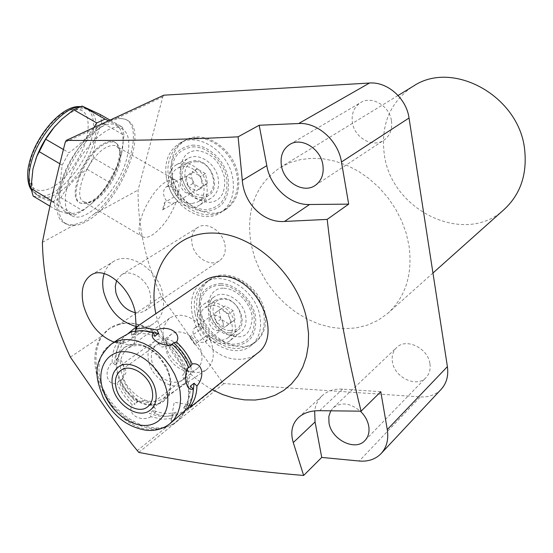 <?xml version="1.0" encoding="UTF-8"?>
<svg xmlns="http://www.w3.org/2000/svg" width="553" height="553" viewBox="0 0 553 553"><rect width="100%" height="100%" fill="white"/><g stroke="black" fill="none" stroke-linecap="round" stroke-linejoin="round"><path stroke-width="0.41" stroke-dasharray="2.77 2.07" d="M229.647 332.837C214.543 332.947 203.338 307.634 215.331 300.286L222.576 298.247C237.569 297.88 249.037 323.083 237.382 330.597L233.801 332.367L229.647 332.837M230.228 330.563C212.38 330.542 205.557 297.977 223.82 299.208C241.993 299.049 248.594 332.235 230.228 330.563M219.057 310.157L225.182 305.871L233.207 310.668L235.046 319.745L228.88 323.975L220.917 319.178L219.057 310.157L214.453 313.496L220.592 309.203L228.645 314.028L230.504 323.146L224.324 327.383L216.334 322.558L214.453 313.496M212.539 305.429C227.629 305.097 239.255 330.563 227.553 338.097L223.951 339.874L219.769 340.33C204.575 340.385 193.211 314.83 205.26 307.461L212.539 305.429M229.709 340.869C219.824 349.061 200.442 337.606 197.718 322.178C196.301 314.367 198.161 308.491 203.29 304.558C213.168 296.857 232.343 308.367 234.921 323.733C236.221 331.261 234.486 336.971 229.709 340.869L240.417 332.643C230.58 340.8 211.364 329.519 208.716 314.242C207.334 306.507 209.2 300.68 214.308 296.761C224.152 289.101 243.147 300.438 245.65 315.645C246.915 323.104 245.173 328.772 240.417 332.643M195.098 313.731C199.82 340.558 233.67 360.314 250.944 345.673C259.053 338.913 262.032 329.083 259.889 316.192C255.59 289.551 222.417 269.629 205.156 282.742C195.949 289.648 192.596 299.975 195.098 313.731M220.633 283.599C235.702 283.807 252.237 299.138 255.438 316.019C257.263 334.862 249.901 344.802 233.345 345.825C218.435 345.148 202.688 330.3 199.315 313.89C197.068 295.357 204.175 285.258 220.633 283.599M220.965 285.21C235.253 285.417 250.924 299.954 253.972 315.963C255.714 333.839 248.732 343.268 233.027 344.263L226.993 343.233L220.986 340.807L215.297 337.116L210.209 332.325L205.951 326.685L202.737 320.457L200.718 313.938L199.999 307.461L200.628 301.323L202.578 295.834L205.757 291.272L210.029 287.871L215.186 285.811L220.965 285.21M200.366 309.984C205.025 336.694 238.737 356.305 255.97 341.699C264.058 334.945 267.051 325.157 264.928 312.327C260.691 285.818 227.663 266.041 210.437 279.12C201.251 286.005 197.891 296.297 200.366 309.984M137.075 450.757L166.239 427.241L173.732 423.626L176.11 421.891L182.884 413.824C205.17 380.146 157.757 313.468 119.248 324.424L161.303 296.318C145.563 261.7 137.815 226.288 138.063 190.066L162.782 96.886L163.792 95.185M161.303 296.318L222.278 382.047L223.868 383.561L420.308 396.895L359.208 461.022M440.948 389.54C435.57 394.904 428.686 397.351 420.308 396.895M280.641 167.213L290.263 162.554L300.763 159.547L311.927 158.296L323.519 158.849L335.305 161.22L347.007 165.375L358.379 171.243L369.148 178.702L379.082 187.605L387.93 197.739L395.506 208.889L401.63 220.785L406.172 233.172L409.033 245.753C412.745 274.482 405.591 297.079 387.57 313.537L378.01 320.332L367.303 325.171L355.738 327.97L343.6 328.696L331.199 327.369L318.818 324.037L306.742 318.818L295.254 311.844L284.595 303.279L275.007 293.339L266.698 282.244L259.862 270.237L254.65 257.594L251.18 244.592C245.539 210.306 255.362 184.515 280.641 167.213L398.091 95.475M429.944 363.839C430.718 369.445 429.398 374.042 425.983 377.623C416.54 388.075 394.337 377.457 392.409 361.793C391.538 355.911 392.983 351.134 396.736 347.464C406.234 337.586 428.14 348.238 429.944 363.839M391.469 120.872C392.492 129.457 389.913 135.934 383.727 140.317C372.598 148.1 354.425 137.69 352.406 122.559C351.259 113.586 354.051 106.909 360.777 102.512C371.872 95.42 389.602 105.92 391.469 120.872M224.905 244.398C226.129 251.774 224.297 257.249 219.41 260.816C210.423 267.327 194.456 257.491 192.098 244.156C190.778 236.539 192.714 230.94 197.919 227.352C206.884 221.241 222.665 231.126 224.905 244.398M172.225 176.172C176.96 202.467 207.244 221.677 225.638 209.49C236.373 202.191 240.514 190.585 238.06 174.672C233.781 148.722 204.368 129.278 186.084 139.812C173.981 147.139 169.363 159.257 172.225 176.172M503.762 209.815C464.465 246.334 391.116 210.444 384.3 154.37C380.519 125.047 389.92 102.478 412.51 86.669M380.789 391.697L342.542 389.139C334.524 388.655 327.867 390.722 322.579 395.347C318.203 399.356 315.563 404.533 314.664 410.879M330.735 410.879L333.265 407.727C341.277 401.81 350.305 402.957 360.349 411.169M212.158 389.665C183.147 372.729 164.497 347.934 156.188 315.279L155.849 313.703M65.247 142.232L98.766 126.651C67.169 149.6 44.834 214.101 64.362 222.942L67.791 224.407L72.574 224.788L75.194 224.428L84.637 221.207L93.886 214.211L138.063 190.066M93.886 214.211C124.148 190.163 145.439 129.423 125.911 119.455L117.83 117.782L162.782 96.886M117.83 117.782L109.28 120.602L98.766 126.651M182.884 413.824L222.278 382.047M138.796 452.423L223.868 383.561M42.408 242.345L75.194 224.428M119.248 324.424L109.584 328.454L101.476 336.3C90.547 351.445 93.277 379.095 108.533 400.42C123.706 421.801 148.674 433.054 166.239 427.241M70.349 357.1L101.476 336.3M110.33 121.197L103.66 125.033L96.713 130.46L89.745 137.317L82.985 145.37L76.68 154.349L71.054 163.944L66.305 173.815L62.593 183.61L60.056 192.983L58.756 201.624L58.722 209.241L59.931 215.594L62.33 220.495L65.814 223.82C70.971 226.841 77.579 226.17 85.639 221.801C118.722 205.329 149.759 131.517 127.377 120.284C122.987 117.741 117.305 118.045 110.33 121.197M66.74 188.366C73.445 155.842 109.238 118.66 122.6 129.056C129.022 133.612 130.467 143.172 126.934 157.75C119.642 189.326 85.445 225.576 71.268 215.387C65.295 211.239 63.782 202.232 66.74 188.366M121.287 154.646C116.04 173.096 106.584 189.015 92.911 202.398C81.754 212.449 72.637 215.635 65.558 211.972C59.524 207.79 57.968 198.769 60.885 184.896C67.487 152.372 103.335 115.307 116.828 125.78C123.305 130.363 124.805 139.944 121.321 154.522L123.976 135.188L101.745 122.524L95.531 139.183L93.215 157.778L115.059 170.442L121.39 154.19M59.842 163.764L62.192 165.14L59.959 184.937L53.745 202.025L55.798 209.67C64.867 213.092 71.15 214.91 74.648 215.117L82.798 210.734L92.247 202.999L97.763 197.428L105.851 186.845L115.059 170.442M33.194 196.128C37.279 196.585 43.749 198.513 52.59 201.935L60.865 197.677C67.169 186.582 75.879 177.098 86.987 169.225L93.215 157.778M35.772 159.146L33.111 168.458C30.394 182.331 32.178 191.435 38.468 195.769C53.406 206.4 87.92 170.801 94.674 139.204C97.957 124.625 96.222 114.969 89.455 110.227C80.579 105.941 69.277 111.07 55.542 125.621M100.141 114.478L101.745 122.524M93.865 127.605C87.713 136.992 79.404 145.37 68.931 152.732L63.395 149.504M62.192 165.14L68.931 152.732M110.047 120.098L122.545 127.197L123.976 135.188M122.545 127.197L108.526 120.81M51.215 200.518L53.745 202.025M86.987 169.225L108.782 181.951M52.59 201.935L74.648 215.117M60.865 197.677L82.798 210.734M49.957 206.172L55.798 209.67M110.303 327.929L108.844 328.959C91.874 341.388 91.452 373.925 109.114 399.024C126.554 424.275 157.114 434.955 174.506 423.128L176.856 421.414C193.882 407.699 192.665 375.273 175.419 351.286C158.414 327.127 128.462 315.777 110.303 327.929M136.169 327.134C135.312 333.411 132.872 337.952 128.835 340.766C124.757 343.406 119.863 343.876 114.139 342.169M104.199 273.617C106.024 268.212 109.169 264.154 113.642 261.445C129.464 250.841 158.206 269.601 162.748 293.961C165.209 307.371 162.216 317.228 153.775 323.533C148.743 326.83 142.902 327.825 136.245 326.526M116.621 280.495L121.48 274.82C130.688 268.509 147.457 279.403 150.146 293.588C151.619 301.475 149.842 307.254 144.824 310.931L140.393 312.694L135.312 312.701M203.497 281.194C174.852 299.055 201.451 359.021 237.541 359.236C245.048 359.609 251.553 357.694 257.048 353.491M176.677 418.248C173.151 420.93 171.271 421.676 171.057 420.487L172.301 418.538L162.001 419.264L151.066 416.727L149.386 413.236C157.619 416.644 165.312 417.287 172.453 415.165L172.301 418.538M172.453 415.165L176.144 412.213C169.018 414.335 161.345 413.706 153.133 410.319L154.799 413.803L165.713 416.319L175.992 415.573L186.382 409.538M190.37 386.132C190.571 395.091 188.262 402.384 183.451 408.017L186.838 409.13M154.93 336.328C146.427 333.065 138.658 332.685 131.614 335.187L131.711 331.676M112.162 362.097C112.086 354.224 113.939 347.478 117.72 341.865L121.003 342.888C116.517 348.756 114.492 356.077 114.927 364.849L112.162 362.097C108.035 366.833 106.425 371.858 107.33 377.181C108.913 382.344 112.197 384.473 117.181 383.561L118.729 381.121C122.42 390.024 127.888 397.704 135.132 404.16L132.271 404.748C125.849 398.644 120.817 391.579 117.181 383.561M170.67 345.238L169.73 345.452C177.319 352.102 182.988 360.065 186.734 369.349L188.055 367.392M188.027 367.427L186.866 369.148M192.866 394.102L191.331 398.437L189.216 402.328L187.135 405.072L183.451 408.017M187.543 368.277L186.734 369.349M169.73 345.452L170.289 345.286M114.927 364.849L118.805 362.118C118.383 353.367 120.409 346.067 124.895 340.213L121.003 342.888M118.729 381.121L122.572 378.335C126.243 387.211 131.69 394.863 138.921 401.291L136.667 402.397L135.132 404.16M131.614 335.187L135.492 332.519L146.013 330.888M153.133 410.319L151.674 411.95L149.386 413.236M175.992 415.573L176.144 412.213M187.135 405.072L189.091 405.708M135.547 330.812L135.492 332.519M124.895 340.213L121.619 339.196C117.837 344.796 115.978 351.521 116.047 359.381L118.805 362.118M122.572 378.335L121.024 380.768C124.646 388.766 129.658 395.803 136.059 401.886L138.921 401.291M136.059 401.886L138.319 401.298C144.056 401.022 148.798 402.425 152.552 405.508C155.815 408.038 156.568 410.81 154.799 413.803M151.066 416.727C140.186 422.561 126.471 413.748 132.271 404.748M117.72 341.865L115.529 342.577C114.824 342.252 115.653 341.236 118.003 339.528M121.024 380.768L121.957 379.379C124.052 374.782 124.549 370.227 123.443 365.713L122.842 363.674C121.522 359.948 119.254 358.517 116.047 359.381M127.632 333.984L121.619 339.196M196.84 368.899C201.292 365.27 202.868 359.879 201.562 352.738C198.969 338.111 180.713 326.975 171.492 334.212C166.736 337.89 165.064 343.42 166.474 350.802C169.197 365.471 187.619 376.565 196.84 368.899L147.789 406.704M124.231 347.498L128.386 345.39C151.702 335.733 182.76 380.27 165.796 399.045L162.941 401.865C150.298 409.033 137.351 404.755 124.093 389.022C113.531 371.312 113.579 357.466 124.231 347.498M124.86 347.284L128.987 345.183C138.907 342.438 148.75 345.867 158.517 355.461L166.647 367.123C172.294 379.628 172.149 390.107 166.204 398.554L163.356 401.36C150.789 408.487 137.911 404.222 124.729 388.579C114.222 370.959 114.264 357.197 124.86 347.284M166.453 366.653L158.911 355.828C147.893 345.342 137.497 342.819 127.729 348.252L127.425 348.473C118.017 357.618 118.017 370.171 127.411 386.139C139.135 400.462 150.872 404.727 162.623 398.948L163.412 398.374C171.382 390.874 172.398 380.298 166.453 366.653L166.647 367.123M194.801 344.388L189.686 337.199L192.962 340.295L194.801 344.388L207.769 334.759L207.354 338.92L205.253 341.865C200.234 343.586 196.274 341.007 193.384 334.123C192.555 331.33 193.073 329.201 194.939 327.729L198.486 326.664L202.716 327.666C191.22 315.639 180.319 312.369 170.027 317.864L169.73 318.072C160.494 327.176 160.743 339.936 170.483 356.367C182.518 371.167 194.359 375.743 205.999 370.088L206.781 369.522C215.131 361.254 215.463 349.669 207.776 334.759M223.308 323.249L223.191 327.093L221.276 329.865C215.829 331.945 211.758 329.547 209.069 322.655L209.193 318.756L211.163 315.963C216.603 313.945 220.647 316.371 223.308 323.249M189.686 337.199L202.716 327.666M166.633 179.255C171.43 205.688 201.845 225.03 220.281 212.815C231.043 205.495 235.177 193.833 232.689 177.838C228.354 151.75 198.804 132.174 180.472 142.743C168.34 150.084 163.723 162.257 166.633 179.255M192.361 145.162C207.721 144.43 224.732 159.928 228.154 177.935C230.179 198.14 222.762 209.311 205.896 211.453C190.702 211.647 174.52 196.64 170.932 179.165C168.458 159.333 175.605 148.004 192.361 145.162M192.714 146.884C207.285 146.199 223.405 160.895 226.654 177.969C228.589 197.131 221.559 207.734 205.557 209.781C188.981 207.963 177.914 197.746 172.356 179.137C170.02 160.308 176.808 149.559 192.714 146.884M180.506 178.958C178.902 169.391 181.474 162.513 188.22 158.324C198.679 152.103 215.635 163.232 218.165 178.149C219.638 187.391 217.218 194.103 210.921 198.285C200.428 205.039 183.188 193.985 180.506 178.958M199.515 205.108C188.967 211.903 171.568 200.684 168.817 185.497C167.165 175.826 169.723 168.886 176.497 164.676C187.011 158.421 204.14 169.709 206.739 184.792C208.253 194.131 205.847 200.905 199.515 205.108L210.921 198.285M191.456 203.67C174.776 204.783 163.508 174.748 178.184 167.912L183.748 166.467C200.331 165.057 211.875 194.96 197.608 202.025L191.456 203.67M201.963 197.456C185.386 198.603 174.299 168.865 188.898 162.057L194.428 160.612C210.9 159.174 222.278 188.767 208.08 195.803L201.963 197.456M195.755 161.794C214.281 160.481 221.318 195.852 202.578 195.195C184.398 196.287 177.133 161.628 195.755 161.794M191.006 173.905L197.207 168.893L205.433 173.559L207.389 183.237L201.147 188.179L192.983 183.513L191.006 173.905L186.112 176.642L192.32 171.624L200.58 176.317L202.557 186.036L196.301 190.992L188.11 186.299L186.112 176.642M197.207 168.893L192.32 171.624M192.983 183.513L188.11 186.299M201.147 188.179L196.301 190.992M207.389 183.237L202.557 186.036M205.433 173.559L200.58 176.317M225.182 305.871L220.592 309.203M220.917 319.178L216.334 322.558M228.88 323.975L224.324 327.383M235.046 319.745L230.504 323.146M233.207 310.668L228.645 314.028M117.125 143.904C114.443 141.381 110.628 141.278 105.678 143.586C85.21 152.186 66.173 200.442 81.72 203.449L88.798 202.923L91.383 201.741C106.058 194.483 122.462 165.091 119.973 150.471L116.496 143.324C127.142 152.123 108.927 192.686 90.623 201.479L85.362 203.407L80.904 203.193C65.247 200.165 84.381 151.626 104.98 142.992C109.957 140.676 113.8 140.78 116.496 143.324M178.363 194.545L164.538 202.488L162.444 209.988L175.46 202.502C169.405 204.499 165.478 201.907 163.681 194.732C163.301 190.854 164.234 188.2 166.474 186.762C171.333 185.518 175.301 188.11 178.363 194.545C179.773 187.163 178.909 182.4 175.771 180.257C173.573 178.972 170.621 179.331 166.93 181.329C149.884 189.651 131.358 231.797 142.418 236.601L83.676 201.783C71.579 196.329 89.33 154.557 107.199 146.987C111.063 145.142 114.208 144.927 116.635 146.345L119.13 149.034L120.416 153.292C122.725 166.806 107.489 194.11 93.906 200.829L88.798 202.923M83.676 201.783L87.201 202.757L91.522 201.914M142.418 236.601C144.817 238.011 148.017 237.527 152.02 235.163C162.167 228.168 170.241 217.101 176.248 201.969M180.382 185.283C179.766 181.619 180.727 178.985 183.271 177.375C188.656 175.799 192.534 178.343 194.898 185.013C195.499 188.628 194.559 191.241 192.085 192.852C186.686 194.497 182.787 191.974 180.382 185.283M162.444 209.988C164.428 208.239 165.119 205.744 164.538 202.488M190.591 363.777C187.426 346.219 165.541 332.747 154.557 341.332C148.861 345.722 146.884 352.358 148.633 361.254C151.978 378.853 174.084 392.271 185.068 383.091C190.343 378.764 192.181 372.328 190.591 363.777M187.246 363.577L187.764 368.001L187.349 372.141L186.036 375.784L183.893 378.743L181.031 380.879L177.603 382.082L173.78 382.31L169.75 381.542L165.713 379.835L161.877 377.27L158.414 373.973L155.504 370.109L153.285 365.865L151.861 361.448L151.308 357.072L151.66 352.959L152.905 349.302L154.971 346.302L157.778 344.097L161.179 342.812L165.008 342.507L169.08 343.213L173.172 344.899L177.084 347.478L180.617 350.823L183.582 354.756L185.836 359.084L187.246 363.577M79.127 107.054L86.614 108.616C93.409 113.372 95.171 123.036 91.916 137.614C85.197 169.218 50.662 204.755 35.662 194.089L38.468 195.769M30.982 188.545L35.662 194.089L31.148 189.638M29.724 163.937C26.731 186.679 33.65 194.822 50.489 188.359C65.613 180.824 82.279 157.287 87.028 137.026C90.948 114.623 84.637 105.81 68.081 110.572C52.646 117.07 34.134 142.667 29.724 163.937M111.381 344.049C81.111 361.89 110.959 427.863 149.303 429.356C157.232 430.027 164.034 428.195 169.709 423.868L170.255 423.425M319.537 410.699L342.542 389.139M227.553 338.097L237.382 330.597M203.29 304.558L214.308 296.761M255.97 341.699L250.944 345.673M387.57 313.537L432.951 273.023M315.369 185.331L383.727 140.317M289.869 144.388L360.777 102.512M64.362 222.942L65.814 223.82M125.911 119.455L127.377 120.284M116.828 125.78L122.6 129.056M65.558 211.972L71.268 215.387M92.911 202.398L92.247 202.999M80.164 106.667L86.614 108.616L89.455 110.227M173.732 423.626L174.506 423.128M108.118 329.498L108.844 328.959M128.835 340.766L153.775 323.533M91.169 275L113.642 261.445M144.824 310.931L219.41 260.816M121.48 274.82L197.919 227.352M191.822 406.047L191.462 406.337M192.444 405.183L174.181 402.259L171.05 420.487M152.552 405.508L146.255 400.095L138.319 401.298M171.492 334.212L120.872 370.386M122.842 363.674L126.333 372.114L121.95 379.379M137.02 327.355L133.84 345.59L115.529 342.577M186.762 369.307L182.4 375.798L187.184 385.731M154.633 339.936L161.974 347.09L171.257 345.141M381.39 453.266L380.899 453.799M298.703 417.363L322.579 395.347M128.987 345.183L128.386 345.39M166.204 398.554L165.796 399.045M158.911 355.828L158.517 355.461M205.253 341.865L221.276 329.865M194.939 327.729L211.163 315.963M169.73 318.072L127.425 348.473M205.999 370.088L162.623 398.948M365.104 440.375L425.983 377.623M333.265 407.727L396.736 347.464M225.638 209.49L220.281 212.815M186.084 139.812L180.472 142.743M176.497 164.676L188.22 158.324M178.184 167.912L188.898 162.057M197.608 202.025L208.08 195.803M196.17 150.52C210.299 151.978 219.748 160.951 224.518 177.444C225.721 193.253 220.536 201.575 208.951 202.412C195.479 201.071 186.188 192.244 181.08 175.937C179.649 160.163 184.681 151.688 196.17 150.52M195.644 137.925C213.997 137.13 232.937 154.432 236.864 174.707C240.818 194.829 229.675 214.163 209.062 214.806C190.467 214.91 172.087 197.103 168.651 176.815C164.372 156.451 179.442 137.545 195.644 137.925M210.437 279.12L205.156 282.742M223.806 288.272C235.986 288.099 251.269 303.3 252.209 317.837C251.048 331.669 245.843 337.931 236.594 336.632C225.175 336.404 211.301 323.484 208.965 309.818C206.497 295.42 215.87 287.152 223.806 288.272M224.131 276.092C240.99 276.41 258.417 291.659 263.159 309.708C266.532 327.217 263.428 346.219 235.937 348.653L228.783 347.471L221.774 344.747L215.186 340.641L209.276 335.332L204.264 329.049L200.373 322.06L197.76 314.65L196.557 307.109L196.833 299.747L198.638 292.869L201.935 286.786L206.615 281.836L214.419 277.544L224.131 276.092M205.26 307.461L215.331 300.286M81.72 203.449L80.904 203.193M120.416 153.292L119.973 150.471M175.771 180.257L116.635 146.345M166.474 186.762L183.271 177.375M175.46 202.502L192.085 192.852M154.557 341.332L118.508 366.916M185.068 383.091L150.139 410.195"/><path stroke-width="0.83" d="M298.689 123.526L259.198 125.254L266.802 165.658C270.147 186.852 290.408 205.384 309.542 204.506L348.68 204.126L341.471 161.988C338.27 140.711 317.533 122.185 298.689 123.526L369.494 83.033C387.273 81.512 406.414 98.344 409.033 118.01L447.398 366.639C448.649 375.909 446.499 383.54 440.948 389.54L381.39 453.266M369.494 83.033L163.792 95.185L66.249 140.407C126.616 140.718 172.598 140.082 238.108 136.819L242.304 180.333L266.802 165.658M398.091 95.475L413.381 86.137C452.976 59.392 519.758 96.471 524.707 150.195C527.175 174.935 520.193 194.801 503.762 209.815L432.951 273.023M413.381 86.137L412.51 86.669M322.855 164.746C324.127 174.015 321.528 180.949 315.051 185.538C303.41 193.709 283.931 182.144 281.449 165.824C280.032 156.146 282.839 148.999 289.869 144.388C301.482 136.937 320.546 148.584 322.855 164.746M314.664 410.879L315.058 421.96L321.735 457.428L359.208 461.022C368.07 461.755 375.3 459.349 380.899 453.799C386.658 447.571 388.78 439.497 387.273 429.577L380.789 391.697L361.074 411.169L319.537 410.699C310.834 410.603 303.887 412.828 298.696 417.363C291.984 423.743 290.18 432.142 293.277 442.559L303.645 475.462C240.832 470.237 195.969 463.269 138.796 452.423L132.139 444.259L107.759 411.225L70.349 357.1C61.632 338.595 54.878 319.655 50.102 300.272C45.353 280.889 42.788 261.576 42.408 242.345C48.56 211.025 56.171 177.651 65.247 142.232L66.249 140.407M360.349 411.169C364.862 415.517 367.655 420.494 368.727 426.1C369.667 432.1 368.36 436.96 364.814 440.672C355.033 451.531 331.365 439.594 328.994 422.872L328.828 416.471L330.735 410.879M309.542 204.506L284.512 221.456L327.182 219.396L348.68 204.126M114.139 342.169C99.181 336.183 88.936 323.788 83.406 304.986C80.434 290.684 83.026 280.689 91.169 275C105.015 265.385 130.639 287.837 135.229 312.314L136.169 327.134M155.849 313.703C146.739 270.984 171.741 232.447 212.559 233.055C253.239 232.986 298.973 275.145 307.074 321.217L308.539 333.549L308.291 345.466L306.362 356.699L302.816 367.019L297.756 376.199L291.313 384.072L283.641 390.48L274.924 395.319L265.357 398.519L255.154 400.04L244.516 399.867L233.663 398.042L222.804 394.614L212.158 389.665M327.182 219.396C331.288 255.092 336.079 288.611 341.574 319.945C347.305 351.597 353.802 382.012 361.074 411.169M284.512 221.456C263.622 223.08 243.97 203.691 242.304 180.333M110.047 120.098L100.141 114.478L82.1 106.058L73.66 109.757L61.708 119.31L54.132 127.259L45.685 139.197L36.705 156.693L32.945 168.942L30.968 188.421L33.194 196.128L49.957 206.172M35.772 159.146L37.044 155.746C41.192 145.453 46.798 136.066 53.855 127.57L55.542 125.621M73.66 109.757L96.754 122.932L93.865 127.605M45.685 139.197L63.395 149.504M96.754 122.932L105.063 119.102L82.1 106.058M38.993 151.536L59.842 163.764M108.526 120.81L105.063 119.102M30.968 188.421L51.215 200.518M238.108 136.819L259.198 125.254M136.245 326.526C119.98 321.874 109.155 310.433 103.77 292.212C102.243 285.466 102.388 279.272 104.199 273.617M135.312 312.701C125.586 310.198 119.095 303.486 115.853 292.572L115.294 286.178L116.621 280.495M191.822 406.047L257.048 353.491C284.422 335.132 256.426 274.965 220.626 276.265C214.329 276.168 208.778 277.703 203.981 280.869L203.497 281.194M170.289 345.286L172.011 344.401L173.518 342.708C181.08 349.323 186.727 357.259 190.46 366.515L192.181 363.964C197.006 363.127 200.145 365.346 201.603 370.621C202.412 376.04 200.857 381.183 196.93 386.07L194.062 383.243L190.37 386.132L193.246 388.973C193.08 397.006 190.944 403.725 186.838 409.13L170.255 423.425M193.246 388.973C190.529 389.948 188.504 388.87 187.184 385.731L186.195 382.586C184.999 377.367 185.614 372.3 188.048 367.392L188.462 366.798C184.743 358.406 179.511 351.051 172.764 344.74L171.499 345.093C164.594 345.556 158.967 343.835 154.633 339.936C151.957 337.565 151.481 335.153 153.202 332.692L142.017 330.473L131.711 331.676L118.549 339.155L111.381 344.049C116.33 340.793 122.13 339.314 128.78 339.604L136.197 340.738L143.752 343.365L151.19 347.408L158.248 352.738L164.67 359.167L170.241 366.48L174.755 374.409L178.059 382.683L180.043 391.012L180.637 399.093L179.843 406.662L177.686 413.457L174.264 419.25L169.709 423.868C162.99 428.941 155.248 431.091 146.483 430.31C127.943 427.345 113.552 416.54 103.314 397.884C96.312 379.69 90.699 363.079 111.381 344.049M192.181 363.964C188.483 355.6 183.271 348.279 176.552 341.989C182.075 333.21 168.077 324.68 157.045 330.003L145.888 327.811L135.596 329.021L135.547 330.812M186.382 409.538L191.462 406.337L192.444 405.19L190.509 406.179C194.615 400.78 196.75 394.075 196.93 386.07M153.202 332.692L154.93 336.328L156.423 334.807L158.759 333.625L157.045 330.003M188.462 366.798L188.027 367.427M170.67 345.238L172.764 344.74M194.062 383.243L192.866 394.102M190.46 366.515L187.543 368.277M146.013 330.888L158.759 333.625M189.091 405.708L190.509 406.179M176.552 341.989L173.518 342.708M118.003 339.528L118.549 339.155M135.596 329.021L137.02 327.355L134.662 328.164L127.632 333.984M152.123 390.176C149.199 374.92 130.218 363.017 120.872 370.386C116.054 374.125 114.43 379.842 116.019 387.542C119.075 402.819 138.195 414.674 147.547 406.89C152.061 403.199 153.589 397.628 152.123 390.176M303.645 475.462L321.735 457.428M155.538 390.425C152.089 372.342 129.589 358.22 118.508 366.916C112.764 371.346 110.828 378.141 112.722 387.3C116.358 405.418 139.045 419.478 150.139 410.195C155.462 405.819 157.259 399.231 155.538 390.425M341.471 161.988L409.033 118.01M30.982 188.545C28.576 183.188 28.327 175.923 30.228 166.75C35.406 139.805 62.392 107.268 79.127 107.054M142.321 425.347C125.102 423.902 106.473 405.888 101.966 386.512C97.204 367.13 107.883 350.616 125.372 351.694C142.792 352.475 162.534 371.222 166.833 391.248C171.389 411.301 159.596 427.082 142.321 425.347M447.398 366.639L387.273 429.577M293.277 442.559L315.058 421.96M37.044 155.746L36.705 156.693M31.148 189.638C26.634 183.071 27.284 170.276 28.887 164.856C34.542 137.04 61.777 104.607 80.164 106.667M203.981 280.869L134.662 328.164"/></g></svg>
